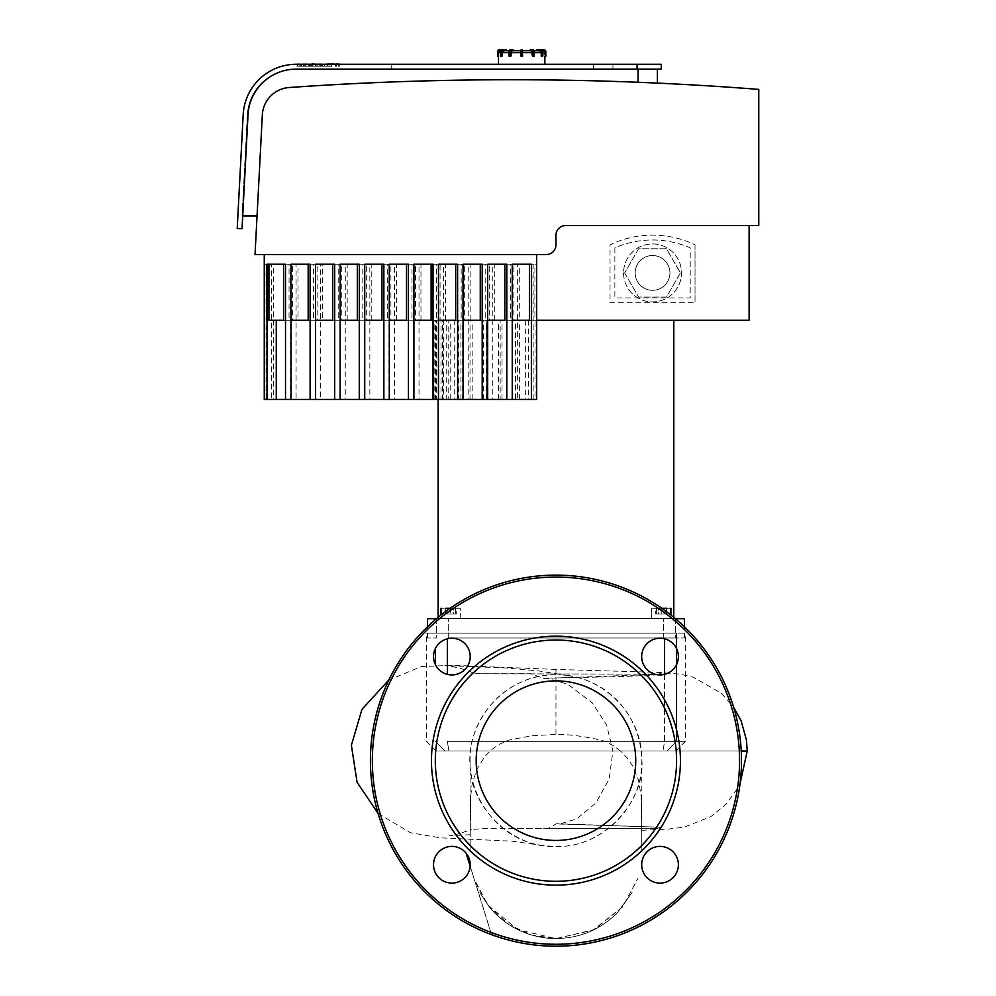 <?xml version="1.0" encoding="UTF-8"?>
<svg xmlns="http://www.w3.org/2000/svg" width="996" height="996" viewBox="0 0 996 996"><rect width="100%" height="100%" fill="white"/><g stroke="black" fill="none" stroke-linecap="round" stroke-linejoin="round"><path stroke-width="0.75" stroke-dasharray="4.98 3.74" d="M521.667 64.292L544.849 64.292L521.667 64.292M529.934 50.771L531.441 50.771L529.698 50.771L531.428 50.286L530.183 49.8L533.607 50.286A1.444 0.722 -90 0 1 534.329 51.73L534.391 56.075L533.669 56.56L534.08 52.701L534.329 56.075M513.562 50.771L513.152 49.8L510.139 49.8A1.93 0.971 -90 0 0 509.168 51.73L508.931 56.075L510.5 56.56L509.653 56.56L510.923 56.075L511.882 50.771L510.213 50.771L533.109 50.771L531.441 50.771L532.412 56.075L533.918 56.56L533.072 56.56M536.483 50.771L537.616 50.771L536.408 50.771L536.894 49.8L541.139 49.8A1.93 1.668 90 0 1 542.82 51.73L542.397 56.56L542.633 51.73A1.444 1.257 -90 0 0 541.388 50.286A1.444 1.257 -90 0 1 542.633 51.73M537.379 49.8L540.666 49.8A1.93 1.668 -90 0 1 542.334 51.73L541.675 51.73A1.444 1.257 90 0 0 540.417 50.286L540.666 49.8M536.894 49.8L536.408 50.771L542.895 50.771L540.529 50.771L542.197 52.701L540.529 50.771L537.616 50.771L542.646 50.771L536.408 50.771L539.558 50.771L541.239 52.701L541.239 56.075L541.675 51.73M539.533 49.8L539.048 50.771L539.533 49.8L543.878 49.8A1.93 1.93 0 0 1 545.808 51.73L545.322 51.73A1.444 1.444 0 0 0 543.878 50.286L543.878 49.8M542.895 50.771A1.93 1.93 175.5 0 1 544.824 52.701L545.322 56.075L545.322 51.73M540.417 50.286L536.657 50.286L541.139 49.8L542.882 51.73L542.882 56.075L541.973 56.56M529.698 50.771L530.183 49.8L533.184 49.8A1.93 0.971 90 0 1 534.155 51.73L534.329 51.73M533.109 50.771L534.08 52.701L533.109 50.771L534.242 50.771L533.109 50.771M532.412 52.701L522.626 52.701L522.626 50.286L521.182 49.8L521.182 56.56L520.696 50.286L522.626 50.286L521.182 49.8L522.626 50.286L522.626 56.075L522.626 52.701L522.626 56.075L521.182 56.56L522.626 56.075L522.626 51.73M506.678 50.771L505.707 50.286L506.429 49.8L502.905 50.286A1.444 1.257 -90 0 0 501.648 51.73L501.411 56.56L502.084 52.701L504.275 50.771L500.677 50.771L502.793 50.771L501.125 52.701L501.349 56.56L501.125 52.701L502.793 50.771L506.366 50.771L500.44 50.771L506.914 50.771L506.429 49.8M501.349 56.56L500.44 56.075L501.349 56.56M503.789 49.8L499.444 50.286A1.444 1.444 0 0 0 498 51.73L497.514 56.075L498.498 56.075L498.498 52.701A1.93 1.93 -175.5 0 1 500.44 50.771M505.943 49.8L502.183 49.8A1.93 1.668 -90 0 0 500.515 51.73L500.689 51.73A1.444 1.257 90 0 1 501.947 50.286A1.444 1.257 90 0 0 500.689 51.73L502.183 49.8L506.852 50.771M502.084 56.075L500.44 56.075L500.689 51.73M513.562 50.286L510.973 49.8L513.152 49.8L513.625 50.771M509.168 52.701L509.242 56.075L510.213 50.771L509.242 52.701L502.084 52.701M512.554 50.771L513.388 50.771L512.554 50.771M520.696 50.286L522.141 50.286L520.696 50.771L520.696 52.701L510.923 52.701M509.081 50.771L510.213 50.771L509.081 50.771L508.993 51.73A1.444 0.722 90 0 1 509.715 50.286A1.444 0.722 90 0 0 509.442 50.398M522.141 56.56L521.182 56.075L522.141 56.56M657.36 69.122L638.05 69.122L657.36 69.122L657.36 83.104M295.563 69.122L638.05 69.122L295.563 69.122A48.294 48.294 0 0 0 247.344 114.876A48.294 48.294 0 0 1 295.563 69.122M242.713 215.92L242.04 215.92L247.344 114.876L242.04 215.92L257.043 215.92L262.334 114.889L257.043 215.92M486.683 320.239L749.117 320.239L749.117 225.582L565.604 225.582A9.661 9.661 0 0 0 555.955 235.243A9.661 9.661 0 0 1 565.604 225.582L758.778 225.582L758.778 89.403A3177.265 3177.265 0 0 0 289.251 87.499A28.971 28.971 0 0 0 262.334 114.889A28.971 28.971 0 0 1 289.251 87.499A3177.265 3177.265 0 0 1 638.05 82.27A3177.265 3177.265 0 0 0 289.251 87.499A28.971 28.971 0 0 0 262.334 114.889L255.026 254.565L546.294 254.565A9.661 9.661 0 0 0 555.955 244.904A9.661 9.661 0 0 1 546.294 254.565L536.632 254.565L536.632 399.433L535.039 399.433L535.039 320.239L536.632 320.239L536.632 399.433L500.154 399.433L500.154 320.239L486.683 320.239L486.683 399.433L500.154 399.433M749.117 225.582L565.604 225.582A9.661 9.661 0 0 0 555.955 235.243L555.955 244.904A9.661 9.661 0 0 1 546.294 254.565M433.472 399.433L433.297 320.239L433.472 399.433L264.264 399.433L433.297 399.433M434.816 399.433L434.816 320.239L436.086 320.239L436.086 399.433L264.264 399.433L536.632 399.433L264.264 399.433L454.724 399.433L454.724 320.239L446.718 320.239L446.718 399.433L454.724 399.433M519.626 399.433L519.626 320.239L515.505 320.239L515.505 399.433L519.626 399.433L438.14 399.433L515.505 399.433M436.559 399.433L435.588 399.433L435.588 320.239L436.559 320.239L436.559 399.433L266.044 399.433L435.588 399.433M502.021 399.433L502.021 320.239L498.398 320.239L498.398 399.433L502.021 399.433L413.564 399.433L498.398 399.433M442.535 399.433L440.991 399.433L440.991 320.239L442.535 320.239L442.535 399.433L290.633 399.433L440.991 399.433M486.496 399.433L486.496 320.239L483.309 320.239L483.309 399.433L486.496 399.433L388.975 399.433L483.309 399.433M450.752 399.433L448.76 399.433L448.76 320.239L450.752 320.239L450.752 399.433L315.209 399.433L448.76 399.433M472.826 399.433L472.826 320.239L470.025 320.239L470.025 399.433L472.826 399.433L364.387 399.433L470.025 399.433M460.899 399.433L460.899 320.239L458.484 320.239L458.484 399.433L460.899 399.433L339.798 399.433L458.484 399.433M339.798 399.433L339.798 264.214L341.728 264.214L341.728 320.239L458.484 320.239M450.752 320.239L322.604 320.239L322.604 264.214L320.675 264.214L320.675 399.433M315.209 399.433L315.209 264.214L317.139 264.214L317.139 320.239L448.76 320.239M442.535 320.239L298.028 320.239L298.028 264.214L296.086 264.214L296.086 399.433M290.633 399.433L290.633 264.214L292.563 264.214L292.563 320.239L440.991 320.239M436.559 264.214L438.501 264.214L436.559 264.214L436.559 320.239L273.439 320.239L273.439 264.214L271.51 264.214L271.51 399.433M486.683 399.433L436.086 399.433M433.472 320.239L266.193 320.239L536.632 320.239L470.124 320.239L536.632 320.239L536.632 399.433L462.729 399.433L535.039 399.433M266.044 399.433L266.044 264.214L267.974 264.214L267.974 320.239L435.588 320.239M534.914 320.239L266.193 320.239L266.193 264.214L266.193 320.239L536.632 320.239L536.632 254.565L536.632 264.214L534.914 264.214L534.914 320.239L536.632 320.239L536.632 399.433L536.632 320.239L500.154 320.239M446.718 320.239L266.193 320.239L266.193 264.214L264.264 264.214L264.264 399.433L512.255 399.433L264.264 399.433L487.667 399.433L264.264 399.433L463.078 399.433L264.264 399.433L438.501 399.433L264.264 399.433L413.913 399.433L264.264 399.433L389.324 399.433L264.264 399.433L364.735 399.433L264.264 399.433L340.146 399.433L264.264 399.433L315.57 399.433L264.264 399.433L290.981 399.433L264.264 399.433L273.526 399.433L264.264 399.433L264.264 264.214L266.193 264.214L264.264 264.214L266.193 264.214L266.193 320.239L433.297 320.239M460.899 320.239L470.025 320.239M472.826 320.239L483.309 320.239M486.496 320.239L498.398 320.239M502.021 320.239L515.505 320.239M519.626 320.239L535.039 320.239M434.816 320.239L454.724 320.239M510.326 264.214L512.255 264.214L510.326 264.214L510.326 320.239L266.193 320.239L266.193 264.214L264.264 264.214L266.193 264.214L264.264 264.214L266.193 264.214L266.193 320.239L266.193 264.214L266.193 320.239L266.193 264.214L264.264 264.214L266.193 264.214L266.193 320.239L266.193 264.214L264.264 264.214L266.193 264.214L266.193 320.239L436.086 320.239M485.737 264.214L487.667 264.214L485.737 264.214L485.737 320.239L266.193 320.239L266.193 264.214L264.264 264.214L266.193 264.214L266.193 320.239L267.974 320.239M273.439 320.239L292.563 320.239M298.028 320.239L317.139 320.239M322.604 320.239L341.728 320.239M461.148 264.214L463.078 264.214L461.148 264.214L461.148 320.239L266.193 320.239L266.193 264.214L264.264 264.214L266.193 264.214L266.193 320.239L266.193 264.214L264.264 264.214L266.193 264.214L264.264 264.214L264.264 399.433L264.264 264.214L264.264 399.433L446.718 399.433M536.632 320.239L536.632 399.433L536.632 320.239L536.632 399.433L536.632 320.239L536.632 399.433L536.632 320.239L536.632 399.433L487.318 399.433L536.632 399.433L511.907 399.433L536.632 399.433L536.632 264.214L534.914 264.214M438.501 320.239L266.193 320.239L266.193 264.214L264.264 264.214L264.264 399.433L264.264 264.214L264.264 399.433L264.264 264.214L264.264 399.433L264.264 264.214L264.264 399.433L264.264 264.214L264.264 399.433L264.264 264.214L264.264 399.433L264.264 264.214L264.264 399.433L264.264 264.214L266.193 264.214L266.193 320.239L529.449 320.239M529.449 264.214L531.378 264.214M411.983 264.214L413.913 264.214L411.983 264.214L411.983 320.239L266.193 320.239L266.193 264.214L264.264 264.214L266.193 264.214L266.193 320.239L504.86 320.239M504.86 264.214L506.79 264.214M387.394 264.214L389.324 264.214L387.394 264.214L387.394 320.239L266.193 320.239L266.193 264.214L264.264 264.214L266.193 264.214L266.193 320.239L480.271 320.239M480.271 264.214L482.201 264.214M362.805 264.214L364.735 264.214L362.805 264.214L362.805 320.239L266.193 320.239L266.193 264.214L264.264 264.214L266.193 264.214L266.193 320.239L455.682 320.239M455.682 264.214L457.625 264.214M347.193 320.239L347.193 264.214L345.263 264.214L345.263 399.433M338.217 264.214L340.146 264.214L338.217 264.214L338.217 320.239L266.193 320.239L266.193 264.214L264.264 264.214L266.193 264.214L266.193 320.239L431.106 320.239M431.106 264.214L433.036 264.214M364.387 399.433L364.387 264.214L366.316 264.214L366.316 320.239M371.782 320.239L371.782 264.214L369.852 264.214L369.852 399.433M313.628 264.214L315.57 264.214L313.628 264.214L313.628 320.239L266.193 320.239L266.193 264.214L264.264 264.214L266.193 264.214L266.193 320.239L406.517 320.239M406.517 264.214L408.447 264.214M264.264 254.565L536.632 254.565L264.264 254.565L264.264 399.433L264.264 264.214L264.264 399.433L264.264 264.214L264.264 399.433L264.264 264.214L264.264 399.433L264.264 264.214L264.264 399.433L264.264 264.214L264.264 399.433L264.264 264.214L266.044 264.214M388.975 399.433L388.975 264.214L390.905 264.214L390.905 320.239M396.371 320.239L396.371 264.214L394.441 264.214L394.441 399.433M289.052 264.214L290.981 264.214L289.052 264.214L289.052 320.239L266.193 320.239L266.193 264.214L266.193 320.239L381.929 320.239M381.929 264.214L383.858 264.214M413.564 399.433L413.564 264.214L415.494 264.214L415.494 320.239M420.959 320.239L420.959 264.214L419.017 264.214L419.017 399.433M267.974 264.214L266.193 264.214L266.193 320.239L357.34 320.239M357.34 264.214L359.27 264.214M438.115 320.239L673.782 320.239L438.115 320.239L438.115 399.433L438.14 264.214L440.083 264.214L440.083 320.239M445.536 320.239L445.536 264.214L443.606 264.214L443.606 399.433M308.175 320.239L332.751 320.239M332.751 264.214L334.681 264.214M462.729 399.433L462.729 264.214L464.659 264.214L464.659 320.239M470.124 320.239L470.124 264.214L468.195 264.214L468.195 399.433M308.175 264.214L310.105 264.214M487.318 399.433L487.318 264.214L489.248 264.214L489.248 320.239M494.713 320.239L494.713 264.214L492.783 264.214L492.783 399.433M268.932 320.239L283.586 320.239M267.003 264.214L285.516 264.214M273.526 320.239L273.526 399.433M533.906 399.433L533.906 264.214L531.976 264.214L531.976 320.239L519.302 320.239L519.302 264.214L517.372 264.214L517.372 399.433M525.639 320.239L525.639 399.433M528.366 320.239L528.366 399.433M511.907 399.433L511.907 264.214L513.836 264.214L513.836 320.239M512.255 320.239L510.326 320.239M290.981 320.239L289.052 320.239M315.57 320.239L313.628 320.239M340.146 320.239L338.217 320.239M364.735 320.239L362.805 320.239M389.324 320.239L387.394 320.239M413.913 320.239L411.983 320.239M463.078 320.239L461.148 320.239M487.667 320.239L485.737 320.239M519.302 320.239L531.976 320.239M533.906 264.214L517.372 264.214M519.302 264.214L531.976 264.214M511.907 264.214L492.783 264.214M494.713 264.214L513.836 264.214M487.318 264.214L468.195 264.214M470.124 264.214L489.248 264.214M462.729 264.214L443.606 264.214M445.536 264.214L464.659 264.214M438.14 264.214L419.017 264.214M420.959 264.214L440.083 264.214M413.564 264.214L394.441 264.214M396.371 264.214L415.494 264.214M388.975 264.214L369.852 264.214M371.782 264.214L390.905 264.214M364.387 264.214L345.263 264.214M347.193 264.214L366.316 264.214M339.798 264.214L320.675 264.214M322.604 264.214L341.728 264.214M315.209 264.214L296.086 264.214M298.028 264.214L317.139 264.214M290.633 264.214L271.51 264.214M273.439 264.214L292.563 264.214M637.079 64.292L296.235 64.292A53.124 53.124 0 0 0 243.186 114.627A53.124 53.124 0 0 1 296.235 64.292L612.938 64.292L296.235 64.292A53.124 53.124 0 0 0 243.186 114.627L237.222 228.482L242.04 228.731L248.016 114.876A48.294 48.294 0 0 1 296.235 69.122L612.938 69.122L296.235 69.122A48.294 48.294 0 0 0 248.016 114.876L242.04 228.731L237.222 228.482L242.04 228.731L248.016 114.876A48.294 48.294 0 0 1 296.235 69.122L637.079 69.122L637.079 64.292L661.232 64.292L661.232 69.122L637.079 69.122M612.938 64.292L612.938 69.122L612.938 64.292L612.938 69.122L296.235 69.122L612.938 69.122L612.938 64.292L296.235 64.292A53.124 53.124 0 0 0 243.186 114.627L237.222 228.482L242.04 228.731L237.222 228.482L243.186 114.627A53.124 53.124 0 0 1 296.235 64.292M391.752 69.122L593.616 69.122L391.752 69.122L593.616 69.122L391.752 69.122L391.752 64.292L593.616 64.292L391.752 64.292L391.752 69.122L391.752 64.292L593.616 64.292L593.616 69.122L593.616 64.292L593.616 69.122L593.616 64.292L391.752 64.292L391.752 69.122M248.016 114.876L242.04 228.731L248.016 114.876A48.294 48.294 0 0 1 296.235 69.122A48.294 48.294 0 0 0 248.016 114.876M624.654 272.916L638.598 297.057L666.473 297.057L680.417 272.916L666.473 248.763L638.598 248.763L624.654 272.916L638.598 297.057L666.473 297.057L680.417 272.916L666.473 248.763L638.598 248.763L624.654 272.916M623.558 272.916A28.971 28.971 0 0 0 667.021 298.003A28.971 28.971 0 0 0 667.021 247.817A28.971 28.971 0 0 0 623.558 272.916A28.971 28.971 0 0 0 667.021 298.003A28.971 28.971 0 0 0 667.021 247.817A28.971 28.971 0 0 0 623.558 272.916M635.149 272.916A17.38 17.38 0 0 0 661.232 287.969A17.38 17.38 0 0 0 661.232 257.852A17.38 17.38 0 0 0 635.149 272.916A17.38 17.38 0 0 0 661.232 287.969A17.38 17.38 0 0 0 661.232 257.852A17.38 17.38 0 0 0 635.149 272.916M614.868 247.904L614.868 297.929L690.203 297.929L690.203 247.904A93.499 93.499 0 0 0 614.868 247.904L614.868 297.929L690.203 297.929L690.203 247.904A93.499 93.499 0 0 0 614.868 247.904M695.034 244.804L695.034 302.759L695.034 244.804A98.318 98.318 0 0 0 610.038 244.804L610.038 302.759L695.034 302.759L610.038 302.759L610.038 244.804A98.318 98.318 0 0 1 695.034 244.804M451.873 846.388A18.351 18.351 0 0 0 435.974 873.915A18.351 18.351 0 0 0 467.759 873.915A18.351 18.351 0 0 0 451.873 846.388M641.685 864.74A18.351 18.351 0 0 0 669.212 880.638A18.351 18.351 0 0 0 669.212 848.853A18.351 18.351 0 0 0 641.685 864.74M660.037 674.927A18.351 18.351 0 0 0 675.923 647.4A18.351 18.351 0 0 0 644.138 647.4A18.351 18.351 0 0 0 660.037 674.927M470.224 656.576A18.351 18.351 0 0 0 442.697 640.689A18.351 18.351 0 0 0 442.697 672.474A18.351 18.351 0 0 0 470.224 656.576M555.955 680.878A79.78 79.78 0 0 1 635.734 760.658A79.78 79.78 0 0 1 555.955 840.437A79.78 79.78 0 0 1 476.175 760.658A79.78 79.78 0 0 1 555.955 680.878A79.78 79.78 0 0 0 476.175 760.658A79.78 79.78 0 0 0 555.955 840.437A79.78 79.78 0 0 0 635.734 760.658A79.78 79.78 0 0 0 555.955 680.878A79.78 79.78 0 0 0 476.175 760.658A79.78 79.78 0 0 0 555.955 840.437A79.78 79.78 0 0 0 635.734 760.658A79.78 79.78 0 0 0 555.955 680.878M741.485 760.658A185.542 185.542 0 0 1 555.955 946.2A185.542 185.542 0 0 1 370.412 760.658A185.542 185.542 0 0 1 555.955 575.128A185.542 185.542 0 0 1 741.485 760.658A185.542 185.542 0 0 0 555.955 575.128A185.542 185.542 0 0 0 370.412 760.658A185.542 185.542 0 0 0 555.955 946.2A185.542 185.542 0 0 0 741.485 760.658A185.542 185.542 0 0 0 555.955 575.128A185.542 185.542 0 0 0 370.412 760.658A185.542 185.542 0 0 0 555.955 946.2A185.542 185.542 0 0 0 741.485 760.658A185.542 185.542 0 0 1 555.955 946.2A185.542 185.542 0 0 1 370.412 760.658A185.542 185.542 0 0 1 555.955 575.128A185.542 185.542 0 0 1 741.485 760.658A185.542 185.542 0 0 0 555.955 575.128A185.542 185.542 0 0 0 370.412 760.658A185.542 185.542 0 0 0 555.955 946.2A185.542 185.542 0 0 0 741.485 760.658M451.873 674.927A18.351 18.351 0 0 1 435.974 647.4A18.351 18.351 0 0 1 467.759 647.4A18.351 18.351 0 0 1 451.873 674.927A18.351 18.351 0 0 0 467.759 647.4A18.351 18.351 0 0 0 435.974 647.4A18.351 18.351 0 0 0 451.873 674.927M641.685 656.576A18.351 18.351 0 0 1 669.212 640.689A18.351 18.351 0 0 1 669.212 672.474A18.351 18.351 0 0 1 641.685 656.576A18.351 18.351 0 0 0 669.212 672.474A18.351 18.351 0 0 0 669.212 640.689A18.351 18.351 0 0 0 641.685 656.576M660.037 846.388A18.351 18.351 0 0 1 675.923 873.915A18.351 18.351 0 0 1 644.138 873.915A18.351 18.351 0 0 1 660.037 846.388A18.351 18.351 0 0 0 644.138 873.915A18.351 18.351 0 0 0 675.923 873.915A18.351 18.351 0 0 0 660.037 846.388M470.224 864.74A18.351 18.351 0 0 1 442.697 880.638A18.351 18.351 0 0 1 442.697 848.853A18.351 18.351 0 0 1 470.224 864.74A18.351 18.351 0 0 0 442.697 848.853A18.351 18.351 0 0 0 442.697 880.638A18.351 18.351 0 0 0 470.224 864.74M555.955 881.298A120.628 120.628 0 0 0 676.583 760.658A120.628 120.628 0 0 0 555.955 640.03A120.628 120.628 0 0 0 435.314 760.658A120.628 120.628 0 0 0 555.955 881.298M555.955 885.158A124.5 124.5 0 0 0 680.442 760.658A124.5 124.5 0 0 0 555.955 636.17A124.5 124.5 0 0 0 431.455 760.658A124.5 124.5 0 0 0 555.955 885.158M331.145 66.222L317.263 66.222L331.145 66.222L331.145 63.956L330.012 63.956L330.012 66.222M317.176 66.222L317.263 63.956L317.176 66.222M330.012 63.956L320.55 63.956L320.55 66.222L321.471 66.222L321.471 63.956L320.55 63.956L322.306 63.956L317.263 63.956L320.351 63.956M327.921 64.292L327.921 66.222M324.659 64.292L324.659 66.222M329.029 64.292L329.029 66.222M331.568 64.292L331.568 66.222M335.789 64.292L335.789 66.222M336.324 64.292L336.324 66.222M339.686 64.292L339.686 66.222M339.686 63.956L338.304 63.956L338.304 66.222M338.304 63.956L335.465 63.956L335.465 66.222M335.465 63.956L331.145 63.956M319.044 63.956L319.044 66.222M322.306 63.956L322.306 66.222M322.492 63.956L322.492 66.222M327.174 63.956L327.174 66.222M308.349 64.292L308.349 66.222L297.318 66.222L308.349 66.222L307.864 63.956L297.318 63.956M297.816 64.292L297.816 66.222L297.318 64.292M302.124 66.222L305.1 66.222L302.124 66.222L302.124 63.956L305.1 63.956L302.124 63.956M304.963 66.222L305.1 63.956L304.963 66.222M300.705 66.222L300.568 63.956L300.705 66.222M315.408 64.292L315.408 66.222L309.42 66.222L315.495 66.222L315.495 63.956M315.408 63.956L309.943 63.956L312.122 63.956L312.122 66.222L311.2 66.222L311.2 63.956L312.122 63.956L309.42 63.956M309.42 64.292L309.42 66.222M312.669 64.292L312.669 66.222M309.943 63.956L309.943 66.222M310.478 63.956L310.478 66.222M316.155 66.222L320.102 66.222L316.155 66.222L316.155 64.292M320.102 63.956L316.155 63.956M320.102 64.292L320.102 66.222M620.57 751.009L613.698 745.88L606.776 742.257C610.573 742.281 579.697 734.015 555.955 734.45L531.976 735.733L508.01 740.277L498.299 744.834L491.153 750.05L484.741 756.661L476.847 769.298L472.141 783.852L470.685 796.588L470.112 834.748L470.124 830.801L471.27 829.631L484.205 828.398L641.81 828.286L641.785 830.303L641.237 796.949L638.498 780.067L632.759 766.136L627.293 758.043L620.57 751.009L747.237 751.009M555.955 674.802C510.799 673.533 469.004 714.02 470.087 760.67C467.933 806.523 512.367 848.542 555.955 846.525C601.235 847.708 642.818 807.37 641.81 760.67C643.08 715.638 602.742 673.744 555.955 674.802M543.654 678.425L661.319 674.205L474.482 673.732L530.719 673.732L543.654 678.425L546.219 678.152L567.409 684.04L592.172 702.703L606.651 725.076L612.914 751.009L609.154 779.084L595.857 803.037L576.497 819.061L559.254 824.041L556.366 823.729L548.447 828.286L511.546 828.286M641.685 828.286L659.501 828.274L661.319 827.801L658.344 827.166L556.366 823.729M555.955 846.525C606.103 848.069 645.806 798.269 641.81 759.674C640.104 712.016 605.556 680.517 567.919 675.637C533.395 670.233 491.987 688.099 475.316 731.164C455.981 777.839 489.447 839.416 543.903 845.679L555.955 846.525M567.919 675.637L538.886 670.955L506.13 667.98L444.888 665.589C443.096 665.042 463.19 667.457 474.457 673.732L661.319 674.205M659.501 673.732L661.319 673.732M548.447 828.286L659.501 828.286M658.468 614.046L666.834 614.046L655.679 614.046L658.468 614.046L658.468 608.257L664.046 608.257L658.468 608.257L658.468 614.046M664.046 608.257L664.046 614.046L664.046 608.257L666.834 608.257L664.046 608.257M661.755 608.257L651.596 608.257L666.834 608.257L666.834 614.046M655.679 608.257L658.468 608.257L655.679 608.257L655.679 614.046M445.822 608.257L445.822 614.046L455.471 614.046L445.822 614.046L445.822 608.257L450.64 608.257L445.822 608.257L450.64 608.257L450.64 614.046L450.64 608.257L460.301 608.257L450.142 608.257M455.471 608.257L455.471 614.046L455.471 608.257M453.429 614.046L445.075 614.046L456.218 614.046L453.429 614.046L453.429 608.257L447.851 608.257L453.429 608.257L453.429 614.046M447.851 608.257L447.851 614.046L447.851 608.257L445.075 608.257L447.851 608.257M445.075 608.257L445.075 614.046M456.218 608.257L453.429 608.257L456.218 608.257L456.218 614.046M450.64 618.678L460.301 618.678L450.64 618.678M460.301 608.257L440.991 608.257L460.301 608.257L460.301 618.678L440.991 618.678L460.301 618.678L460.301 608.257M651.596 608.257L651.596 618.678L670.918 618.678L651.596 618.678L670.918 618.678L651.596 618.678L651.596 608.257L670.918 608.257L661.257 608.257L666.087 608.257L666.087 614.046L656.426 614.046L666.087 614.046L666.087 608.257L661.257 608.257L661.257 614.046L661.257 608.257L651.596 608.257M656.426 608.257L656.426 614.046L656.426 608.257M438.115 618.678L673.782 618.678L438.115 618.678L438.115 617.346M427.496 618.678L436.509 618.678M448.275 638L675.549 638L448.275 638L448.275 618.678L448.275 638M675.388 618.678L684.414 618.678M436.348 618.815L436.348 638L427.496 638L436.348 638L436.348 618.678M675.549 618.678L675.549 638L684.414 638L675.549 638L675.549 618.815M448.91 751.009L675.711 751.009L444.926 751.009L448.91 751.009L447.341 741.348L664.556 741.348L447.341 741.348L448.91 751.009M676.508 648.496L676.508 633.17L685.373 633.17L426.525 633.17L676.508 633.17L676.508 741.348L666.971 751.009L676.508 741.348L664.556 741.348L685.373 741.348L676.508 741.348L676.508 664.668M444.926 751.009L436.186 751.009L444.926 751.009L435.401 741.348L444.926 751.009M533.321 51.73L532.661 51.73A1.444 0.722 90 0 0 531.939 50.286L532.35 49.8A1.93 0.971 -90 0 1 533.321 51.73L533.321 56.075L534.155 56.075L534.155 51.73L533.321 51.73M532.661 56.075L532.661 51.73M531.939 50.286L529.76 50.771M533.881 50.398A1.444 0.722 -90 0 0 533.607 50.286L529.76 50.286M542.82 51.73L542.82 56.075M543.878 50.286L542.297 50.286M508.993 56.075L508.993 51.73M509.715 50.286L513.388 50.771M501.075 50.286L499.444 50.286M500.515 56.075L500.988 51.73L501.648 51.73M506.678 50.286L502.905 50.286M500.515 51.73L500.988 51.73A1.93 1.668 90 0 1 502.669 49.8M510.973 49.8A1.93 0.971 90 0 0 510.014 51.73L509.168 51.73L509.168 56.075L510.014 56.075L510.014 51.73L510.674 51.73L510.923 56.075M511.396 50.286A1.444 0.722 -90 0 0 510.674 51.73M541.239 52.701L534.155 52.701M544.824 52.701L542.882 52.701M500.44 52.701L498.498 52.701M522.141 49.8L522.141 51.73L520.696 51.73M638.05 82.27L638.05 69.122M555.955 577.058A183.613 183.613 0 0 1 739.555 760.658A183.613 183.613 0 0 1 555.955 944.27A183.613 183.613 0 0 1 372.342 760.658A183.613 183.613 0 0 1 555.955 577.058M555.955 944.27A183.613 183.613 0 0 0 739.555 760.658A183.613 183.613 0 0 0 555.955 577.058A183.613 183.613 0 0 0 372.342 760.658A183.613 183.613 0 0 0 555.955 944.27A183.613 183.613 0 0 0 739.555 760.658A183.613 183.613 0 0 0 555.955 577.058A183.613 183.613 0 0 0 372.342 760.658A183.613 183.613 0 0 0 555.955 944.27M320.351 64.292L320.351 66.222M303.581 63.956L303.581 66.222M301.937 63.956L301.937 66.222M303.73 63.956L303.73 66.222M301.551 64.292L301.551 66.222M305.897 64.292L305.897 66.222M299.784 63.956L299.784 66.222M304.141 63.956L304.141 66.222M312.333 63.956L312.333 66.222M612.914 751.009L741.236 751.009M555.955 734.45L555.955 669.437L657.858 672.35L679.807 674.105L693.228 677.205L721.291 693.204L733.604 707.148M663.622 638L663.622 618.678L663.622 638M664.556 674.367L664.556 741.348L662.987 751.009L664.556 741.348L664.556 638.797M435.401 664.668L435.401 648.496M447.341 638.797L447.341 674.367M533.918 56.56L534.242 50.771M320.513 66.222L320.513 63.956M305.336 63.956L305.336 66.222M308.648 66.222L308.648 63.956M300.331 63.956L300.331 66.222M297.02 66.222L297.02 63.956M312.159 66.222L312.159 63.956M641.685 829.033L641.81 847.895L641.81 828.274M641.81 828.684L641.81 852.514M641.287 797.858L641.81 846.662L641.81 760.67M470.137 834.075L470.087 831.536M470.087 760.67L470.087 846.612L470.834 793.426M470.087 847.397L470.087 850.584L470.087 847.397M641.81 847.397L641.81 850.796L641.81 847.397M489.024 906.597C506.902 927.786 529.723 938.456 557.486 938.581C580.755 937.834 600.663 929.293 617.209 912.959L632.124 892.466L616.736 913.444C596.504 932.766 572.463 940.909 544.588 937.859C522.439 934.609 504.138 924.462 489.683 907.418L479.786 892.466L489.024 906.597M470.162 866.196L474.096 878.808L487.928 905.215L517.945 929.729L555.731 938.568L592.919 930.227L622.824 906.659L637.95 878.372L622.488 907.082L594.326 929.554L556.59 938.593L531.802 935.132L509.118 924.724L488.862 906.397L475.403 882.643L491.613 934.684M491.501 934.646L470.162 866.147M641.785 830.303L668.702 829.046L684.377 827.103L710.945 816.583L726.221 804.021L737.799 788.035L740.078 783.503M559.254 824.041L658.344 827.166M658.356 674.827L624.529 676.496L546.219 678.152M470.112 834.748L449.059 835.694C450.254 836.304 457.65 834.275 471.27 829.631M555.955 669.437L453.217 665.34L421.507 666.536L388.913 679.895M378.082 813.433L410.389 832.718L440.132 837.81L512.33 841.197L543.903 845.679M440.991 608.257L440.991 615.03M670.918 608.257L670.918 615.03M673.782 618.678L673.782 617.346M427.496 638L427.496 626.783M684.414 638L684.414 626.783M436.186 751.009L426.525 741.348L426.525 633.17M675.711 751.009L685.373 741.348L685.373 633.17"/><path stroke-width="1.49" d="M533.072 56.56L534.391 56.075L532.412 56.075L531.441 50.771L522.626 50.771L522.626 52.701L532.412 52.701M537.379 49.8L536.408 50.771L534.242 50.771L539.558 50.771L541.239 52.701L541.239 56.075L541.973 56.56M545.322 56.56L545.808 51.73L545.808 56.075L544.837 56.56M542.297 50.286L543.878 50.286A1.444 1.444 0 0 1 545.322 51.73L545.808 51.73A1.93 1.93 0 0 0 543.878 49.8L539.533 49.8M542.82 56.075L542.882 51.73L541.139 49.8A1.93 1.668 90 0 1 542.82 51.73L542.82 56.075L542.334 51.73L541.675 51.73L541.911 56.56L542.334 56.075L541.239 56.075L542.633 56.075L542.633 51.73M536.657 50.771L540.666 49.8L536.894 49.8M529.76 50.771L530.183 49.8L529.934 50.771M533.607 50.286L530.183 49.8L529.698 50.771M520.696 56.075L522.626 56.075L522.141 49.8L520.696 50.286L520.696 56.075M522.626 50.286L522.141 56.56L521.182 56.075L520.696 51.73M508.993 56.075L508.993 51.73L508.931 56.075L510.5 56.56M513.388 50.771L513.152 49.8L513.562 50.771M513.625 50.771L513.152 49.8L510.973 49.8A1.93 0.971 90 0 0 510.014 51.73L510.674 51.73A1.444 0.722 -90 0 1 511.396 50.286L510.973 49.8M510.923 52.701L520.696 52.701L520.696 50.771L511.882 50.771L510.923 56.075L510.674 51.73M500.689 51.73L500.926 56.56L500.515 51.73A1.93 1.668 -90 0 1 502.183 49.8L499.444 49.8A1.93 1.93 0 0 0 497.514 51.73L497.514 56.075L498.498 56.075L498.486 64.292M506.852 50.771L506.429 49.8L506.678 50.771M503.789 49.8L502.669 49.8A1.93 1.668 90 0 0 500.988 51.73L501.648 51.73L502.084 56.075L502.084 52.701L503.764 50.771L509.081 50.771L502.183 49.8L500.44 51.73L500.44 56.075L501.835 56.56M498 56.56L497.514 51.73A1.93 1.93 0 0 1 499.444 49.8L501.075 50.286M500.44 50.771L500.44 50.771A1.93 1.93 4.5 0 0 498.498 52.701L498 56.075L498 51.73A1.444 1.444 0 0 1 499.444 50.286M542.895 50.771L542.895 50.771A1.93 1.93 -4.5 0 1 544.824 52.701L545.322 56.075L545.322 51.73M657.36 83.104L638.05 82.27L657.36 83.104L657.36 69.122M257.043 215.92L242.713 215.92M555.955 244.904A9.661 9.661 0 0 1 546.294 254.565L255.026 254.565L262.334 114.889A28.971 28.971 0 0 1 289.251 87.499A3177.265 3177.265 0 0 1 758.778 89.403L758.778 225.582L565.604 225.582A9.661 9.661 0 0 0 555.955 235.243L555.955 244.904M749.117 225.582L749.117 320.239L536.632 320.239M512.255 320.239L529.449 320.239L529.449 264.214L512.255 264.214L512.255 399.433L536.632 399.433L536.632 254.565L546.294 254.565M512.255 264.214L531.378 264.214L531.378 399.433M487.667 320.239L504.86 320.239L504.86 264.214L487.667 264.214L487.667 399.433L512.255 399.433M487.667 264.214L506.79 264.214L506.79 399.433M463.078 320.239L480.271 320.239L480.271 264.214L463.078 264.214L463.078 399.433L487.667 399.433M463.078 264.214L482.201 264.214L482.201 399.433M438.501 320.239L455.682 320.239L455.682 264.214L438.501 264.214L438.501 399.433L463.078 399.433M438.501 264.214L457.625 264.214L457.625 399.433M413.913 320.239L431.106 320.239L431.106 264.214L413.913 264.214L413.913 399.433L438.501 399.433M413.913 264.214L433.036 264.214L433.036 399.433M389.324 320.239L406.517 320.239L406.517 264.214L389.324 264.214L389.324 399.433L413.913 399.433M389.324 264.214L408.447 264.214L408.447 399.433M364.735 320.239L381.929 320.239L381.929 264.214L364.735 264.214L364.735 399.433L389.324 399.433M364.735 264.214L383.858 264.214L383.858 399.433M340.146 320.239L357.34 320.239L357.34 264.214L340.146 264.214L340.146 399.433L364.735 399.433M340.146 264.214L359.27 264.214L359.27 399.433M315.57 320.239L332.751 320.239L332.751 264.214L315.57 264.214L315.57 399.433L340.146 399.433M315.57 264.214L334.681 264.214L334.681 399.433M290.981 320.239L308.175 320.239L308.175 264.214L290.981 264.214L290.981 399.433L315.57 399.433M290.981 264.214L310.105 264.214L310.105 399.433M268.932 264.214L268.932 320.239L283.586 320.239L283.586 264.214M276.253 320.239L276.253 399.433L290.981 399.433M264.264 254.565L264.264 399.433L267.003 399.433L267.003 264.214L285.516 264.214L285.516 399.433M267.003 399.433L276.253 399.433M637.079 69.122L296.235 69.122A48.294 48.294 0 0 0 248.016 114.876L242.04 228.731L237.222 228.482L243.186 114.627A53.124 53.124 0 0 1 296.235 64.292L637.079 64.292L637.079 69.122L661.232 69.122L661.232 64.292L637.079 64.292M237.222 228.482L243.186 114.627L237.222 228.482M296.235 64.292L612.938 64.292M451.873 846.388A18.351 18.351 0 0 1 467.759 873.915A18.351 18.351 0 0 1 435.974 873.915A18.351 18.351 0 0 1 451.873 846.388M641.685 864.74A18.351 18.351 0 0 1 669.212 848.853A18.351 18.351 0 0 1 669.212 880.638A18.351 18.351 0 0 1 641.685 864.74M660.037 674.927A18.351 18.351 0 0 1 644.138 647.4A18.351 18.351 0 0 1 675.923 647.4A18.351 18.351 0 0 1 660.037 674.927M470.224 656.576A18.351 18.351 0 0 1 442.697 672.474A18.351 18.351 0 0 1 442.697 640.689A18.351 18.351 0 0 1 470.224 656.576M555.955 840.437A79.78 79.78 0 0 1 476.175 760.658A79.78 79.78 0 0 1 555.955 680.878A79.78 79.78 0 0 1 635.734 760.658A79.78 79.78 0 0 1 555.955 840.437M555.955 640.03A120.628 120.628 0 0 1 676.583 760.658A120.628 120.628 0 0 1 555.955 881.298A120.628 120.628 0 0 1 435.314 760.658A120.628 120.628 0 0 1 555.955 640.03M555.955 636.17A124.5 124.5 0 0 1 680.442 760.658A124.5 124.5 0 0 1 555.955 885.158A124.5 124.5 0 0 1 431.455 760.658A124.5 124.5 0 0 1 555.955 636.17M555.955 575.128A185.542 185.542 0 0 1 741.485 760.658A185.542 185.542 0 0 1 555.955 946.2A185.542 185.542 0 0 1 370.412 760.658A185.542 185.542 0 0 1 555.955 575.128M316.155 64.292L327.921 64.292M327.921 63.956L329.029 64.292M329.029 63.956L331.568 64.292M331.568 63.956L335.789 64.292M336.324 63.956L339.686 64.292M308.349 64.292L297.816 64.292M312.669 64.292L309.42 64.292M312.669 63.956L315.408 64.292M450.142 608.257L445.822 608.257M666.834 608.257L661.755 608.257M436.509 618.678L427.496 618.678L427.496 626.783M684.414 626.783L684.414 618.678L675.388 618.678M532.661 51.73L534.391 51.73L533.184 49.8A1.93 0.971 90 0 1 534.155 51.73L534.155 56.075L533.321 56.075L533.321 51.73A1.93 0.971 -90 0 0 532.35 49.8L531.939 50.286A1.444 0.722 90 0 1 532.661 51.73L532.661 56.075M542.82 51.73L542.334 51.73A1.93 1.668 -90 0 0 540.666 49.8M540.417 50.286A1.444 1.257 90 0 1 541.675 51.73M533.918 56.56L534.329 51.73A1.444 0.722 -90 0 0 533.881 50.398M534.329 56.075L534.329 51.73M529.76 50.286L531.939 50.286M521.182 49.8L521.182 51.73L522.626 51.73M510.014 51.73L510.014 56.075L509.168 56.075L508.931 51.73L510.139 49.8A1.93 0.971 -90 0 0 509.168 51.73L510.014 51.73M511.396 50.286L513.562 50.286M509.442 50.398A1.444 0.722 90 0 0 508.993 51.73M501.648 51.73A1.444 1.257 -90 0 1 502.905 50.286L502.669 49.8M500.515 51.73L500.515 56.075M502.905 50.286L506.678 50.286M509.715 50.286L508.931 51.73M542.882 52.701L544.824 52.701M534.155 52.701L541.239 52.701M502.084 52.701L509.168 52.701M498.498 52.701L500.44 52.701M638.05 69.122L638.05 82.27M555.955 577.058A183.613 183.613 0 0 1 739.555 760.658A183.613 183.613 0 0 1 555.955 944.27A183.613 183.613 0 0 1 372.342 760.658A183.613 183.613 0 0 1 555.955 577.058M741.236 751.009L747.237 751.009L740.078 783.503M435.401 648.496L435.401 664.668M447.341 674.367L447.341 638.797M664.556 638.797L664.556 674.367M676.508 664.668L676.508 648.496M534.391 51.73L533.184 49.8M544.849 64.292L544.849 56.56M470.162 866.147L466.128 853.198M466.103 853.161L470.162 866.196M733.604 707.148L741.198 721.029L746.452 740.065L747.237 751.009M388.913 679.895L361.984 709.326L351.389 745.269L357.091 782.296L378.082 813.433M440.991 615.03L440.991 608.257M670.918 615.03L670.918 608.257M673.782 617.346L673.782 320.239M438.115 617.346L438.115 399.433"/></g></svg>
